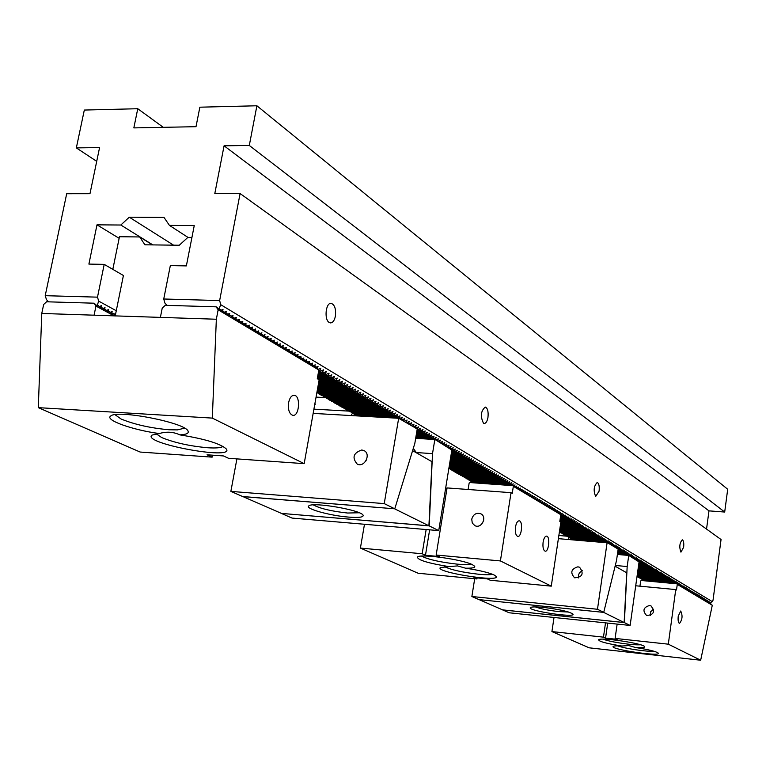 <?xml version="1.0" encoding="UTF-8"?>
<svg xmlns="http://www.w3.org/2000/svg" width="766" height="766" viewBox="0 0 766 766"><rect width="100%" height="100%" fill="white"/><g stroke="black" fill="none" stroke-linecap="round" stroke-linejoin="round"><path stroke-width="1.15" d="M152.855 244.9L120.817 225.022L96.995 224.84L88.894 264.088L104.205 264.375L97.493 297.151L98.699 301.134L116.279 310.737M173.576 245.168L129.282 217.199L120.817 225.022M163.273 127.319L137.765 108.724L84.317 110.055L76.341 147.895L99.58 147.57L89.976 193.712L66.69 193.741L45.213 295.686L46.467 299.611L48.555 301.852M97.1 305.739L98.699 301.134M100.719 307.702L101.418 305.701L99.542 306.429M104.32 309.646L105.019 307.664L103.151 308.382M107.901 311.58L108.6 309.608L106.742 310.335M111.463 313.505L112.162 311.542L110.304 312.26M115.005 315.42L115.704 313.466L113.856 314.184M218.875 309.263L220.742 304.686L712.294 601.645L709.9 602.899L712.284 605.284L677.278 584.353L676.225 582.706L679.136 585.176L678.485 584.056L680.256 585.846L679.614 584.736L681.376 586.517L680.735 585.406L686.92 589.839L686.279 588.728L690.204 591.802L689.563 590.701L694.523 594.387L693.881 593.286L695.595 595.029L694.953 593.928L697.721 596.302L697.079 595.211L700.89 598.198L700.248 597.107L704.031 600.075L703.38 598.993L709.182 603.158L708.54 602.076L710.197 603.761L709.9 602.89M222.255 311.274L223.021 309.397L221.192 310.125M225.597 313.284L226.372 311.408L224.553 312.135M228.929 315.276L229.695 313.409L227.885 314.137M232.242 317.248L233.008 315.4L231.198 316.119M235.526 319.221L236.292 317.373L234.501 318.101M238.791 321.174L239.566 319.336L237.776 320.054M242.046 323.118L242.812 321.289L241.031 322.007M245.273 325.043L246.039 323.233L244.268 323.951M248.481 326.967L249.247 325.157L247.485 325.876M251.669 328.873L252.435 327.082L250.683 327.791M254.839 330.768L255.605 328.987L253.852 329.696M257.998 332.655L258.764 330.883L257.012 331.582M261.129 334.531L261.895 332.76L260.153 333.469M264.241 336.389L265.007 334.637L263.274 335.336M267.334 338.246L268.1 336.494L266.377 337.193M270.417 340.085L271.183 338.342L269.46 339.041M273.472 341.914L274.238 340.181L272.533 340.88M276.516 343.733L277.282 342.009L275.578 342.708M279.542 345.543L280.299 343.829L278.604 344.518M282.549 347.343L283.305 345.629L281.62 346.328M285.536 349.124L286.293 347.429L284.617 348.118M288.504 350.905L289.261 349.21L287.585 349.909M291.453 352.666L292.219 350.991L290.553 351.68M294.393 354.428L295.149 352.753L293.493 353.442M297.313 356.171L298.07 354.505L296.413 355.194M300.215 357.913L300.971 356.247L299.324 356.937M303.097 359.637L303.863 357.99L302.216 358.67M305.969 361.351L306.726 359.714L305.098 360.393M308.822 363.055L309.579 361.428L307.951 362.107M311.657 364.76L312.413 363.132L310.795 363.812M314.481 366.445L315.238 364.827L313.62 365.506M317.287 368.12L318.043 366.512L316.435 367.182M512.751 484.677L513.258 483.844L510.97 484.907L510.376 484.552L511.449 482.762L509.16 483.825L508.557 483.47L509.639 481.67L507.341 482.743L506.738 482.379L507.82 480.569L505.522 481.651L504.909 481.278L505.981 479.478L503.683 480.55L503.07 480.186L504.143 478.367L501.835 479.449L501.223 479.076L502.305 477.256L499.987 478.338L499.365 477.965L500.447 476.146L498.12 477.228L497.498 476.854L498.58 475.025L496.253 476.107L495.631 475.734L496.713 473.895L494.376 474.987L493.744 474.614L494.826 472.766L492.49 473.857L491.858 473.474L492.94 471.636L490.594 472.718L489.953 472.344L491.044 470.496L488.689 471.578L488.047 471.205L489.139 469.347L486.774 470.439L486.132 470.056L487.214 468.198L484.849 469.29L484.208 468.907L485.29 467.04L482.915 468.131L482.274 467.748L483.356 465.872L480.981 466.973L480.33 466.58L481.412 464.703L479.028 465.805L478.377 465.412L479.468 463.535L477.065 464.636L476.414 464.244L477.505 462.358L475.102 463.459L474.441 463.066L475.533 461.17L473.12 462.271L472.459 461.879L473.551 459.983L471.128 461.084L470.468 460.692L471.559 458.786L469.137 459.887L468.466 459.495L469.558 457.58L467.126 458.69L466.456 458.288L467.547 456.373L465.115 457.484L464.435 457.082L465.536 455.157L463.085 456.277L462.405 455.866L463.507 453.941L461.055 455.061L460.366 454.65L461.467 452.716L459.006 453.836L458.317 453.424L459.418 451.48L456.948 452.601L456.258 452.199L457.359 450.245L454.889 451.365L454.19 450.954L455.291 449L452.811 450.13L452.112 449.709L453.213 447.756L450.724 448.886L450.025 448.464L451.126 446.501L448.627 447.631L447.928 447.21L449.02 445.238L446.521 446.367L445.812 445.946L446.913 443.974L444.404 445.103L443.696 444.682L444.797 442.7L442.279 443.83L441.57 443.409L442.662 441.417L440.144 442.556L439.425 442.126L440.527 440.124L437.989 441.264L437.271 440.843L438.372 438.832L435.835 439.981L435.107 439.55L436.208 437.539L433.661 438.679L432.934 438.248L434.035 436.227L431.478 437.376L430.751 436.936L431.852 434.916L429.295 436.065L428.558 435.624L429.659 433.594L427.093 434.743L426.356 434.303L427.457 432.273L424.871 433.422L424.134 432.981L425.235 430.942L422.65 432.091L421.903 431.651L423.004 429.602L420.41 430.76L419.663 430.31L420.773 428.251L418.169 429.41L417.413 428.96L418.523 426.901L415.909 428.06L415.153 427.61L416.254 425.542L413.64 426.7L412.874 426.25L413.985 424.173L411.352 425.341L410.595 424.881L411.696 422.803L409.063 423.971L408.297 423.512L409.398 421.424L406.756 422.593L405.99 422.133L407.091 420.036L404.438 421.204L403.663 420.745L404.774 418.638L402.112 419.816L401.327 419.347L402.437 417.24L399.766 418.408L398.981 417.939L400.091 415.823L397.41 417.001L396.625 416.532L397.736 414.406L395.045 415.593L394.26 415.115L395.361 412.989L392.671 414.167L391.876 413.688L392.987 411.553L390.277 412.74L389.482 412.261L390.593 410.116L387.874 411.304L387.069 410.815L388.18 408.671L385.461 409.858L384.656 409.37L385.758 407.215L383.029 408.402L382.224 407.914L383.326 405.75L380.597 406.947L379.773 406.459L380.884 404.285L378.136 405.473L377.312 404.984L378.423 402.801L375.675 403.998L374.842 403.51L375.953 401.317L373.186 402.514L372.362 402.026L373.473 399.823L370.696 401.03L369.863 400.532L370.974 398.32L368.187 399.526L367.354 399.029L368.456 396.817L365.669 398.023L364.827 397.516L365.937 395.294L363.132 396.501L362.289 395.993L363.4 393.772L360.585 394.978L359.733 394.471L360.843 392.24L358.028 393.446L357.167 392.939L358.277 390.698L355.453 391.905L354.591 391.397L355.702 389.147L352.858 390.363L351.996 389.846L353.107 387.586L350.254 388.802L349.382 388.285L350.493 386.016L347.64 387.242L346.759 386.715L347.869 384.436L345.006 385.662L344.125 385.135L345.236 382.856L342.354 384.082L341.473 383.555L342.584 381.257L339.692 382.493L338.802 381.956L339.913 379.658L337.021 380.894L336.121 380.357L337.231 378.05L334.33 379.275L333.43 378.739L334.541 376.422L331.621 377.657L330.72 377.121L331.831 374.794L328.901 376.029L327.992 375.493L329.102 373.157L326.163 374.402L325.253 373.846L326.364 371.51L323.415 372.755L322.496 372.199L323.606 369.854L320.648 371.098L319.719 370.543L320.83 368.187L318.311 369.25M514.541 485.759L515.049 484.926L513.622 485.596M516.332 486.831L516.839 485.998L515.413 486.669M518.113 487.894L518.62 487.071L517.203 487.731M519.884 488.957L520.392 488.134L518.975 488.794M521.656 490.02L522.153 489.196L520.746 489.857M523.408 491.073L523.915 490.25L522.508 490.91M525.16 492.117L525.658 491.303L524.26 491.963M526.903 493.17L527.401 492.347L526.003 493.007M528.636 494.204L529.134 493.39L527.745 494.041M530.359 495.238L530.857 494.424L529.469 495.085M532.073 496.272L532.581 495.458L531.192 496.109M533.787 497.297L534.285 496.483L532.906 497.134M535.491 498.312L535.989 497.507L534.611 498.159M537.186 499.336L537.684 498.522L536.315 499.173M538.871 500.342L539.369 499.537L538.01 500.188M540.557 501.357L541.055 500.552L539.685 501.194M542.223 502.352L542.721 501.558L541.37 502.199M543.889 503.358L544.387 502.553L543.037 503.205M545.545 504.354L546.043 503.549L544.703 504.2M547.202 505.34L547.7 504.545L546.359 505.187M548.849 506.326L549.346 505.531L548.006 506.173M550.486 507.303L550.984 506.517L549.643 507.159M552.114 508.289L552.612 507.494L551.281 508.136M553.732 509.256L554.23 508.471L552.908 509.112M555.35 510.223L555.848 509.447L554.527 510.079M556.959 511.19L557.457 510.415L556.135 511.046M558.567 512.148L559.056 511.372L557.744 512.004M559.869 513.555L560.655 512.33L559.343 512.961M675.315 583.185L676.301 581.844L674.559 582.735L675.162 581.155L673.419 582.055L674.023 580.475L671.887 581.135L672.874 579.785L670.738 580.446L671.725 579.086L669.972 579.986L670.566 578.397L668.421 579.067L669.407 577.698L667.263 578.368L668.249 576.999L666.094 577.669L667.081 576.3L664.917 576.97L665.903 575.592L663.739 576.262L664.725 574.883L662.561 575.553L663.548 574.174L661.767 575.084L662.36 573.466L660.187 574.136L661.173 572.748L658.99 573.418L659.986 572.03L658.195 572.949L658.779 571.312L656.586 571.982L657.582 570.593L655.38 571.264L656.376 569.866L654.164 570.536L655.16 569.138L652.948 569.808L653.944 568.41L651.732 569.081L652.728 567.673L650.506 568.343L651.502 566.936L649.683 567.855L650.267 566.198L648.036 566.869L649.041 565.452L647.213 566.38L647.797 564.714L645.556 565.385L646.552 563.967L644.302 564.638L645.307 563.211L643.469 564.14L643.047 563.891L644.053 562.464L641.793 563.134L642.798 561.708L640.529 562.378L641.535 560.942L639.687 561.88L639.256 561.622L640.261 560.185L637.982 560.865L638.997 559.419L637.14 560.358L636.709 560.099L637.714 558.653L635.426 559.333L636.431 557.878L634.564 558.816L634.133 558.558L635.148 557.112L632.84 557.792L633.855 556.327L631.548 557.016L632.563 555.551L630.246 556.231L631.261 554.766L628.934 555.455L629.949 553.981L627.622 554.67L628.637 553.196L626.31 553.875L627.325 552.401L625.42 553.349L624.979 553.09L625.994 551.606L623.658 552.296L624.673 550.811L622.318 551.491L623.342 550.007L620.987 550.697L622.002 549.203L619.637 549.892L620.661 548.399L618.286 549.088L619.311 547.585L616.936 548.274L617.951 546.771L615.577 547.46L616.592 545.957L614.208 546.646L615.232 545.133L612.838 545.823L613.863 544.31L611.919 545.277L611.46 544.999L612.484 543.487L610.081 544.176L611.105 542.654L608.692 543.343L609.717 541.821L607.304 542.51L608.328 540.987L605.906 541.677L606.931 540.145L604.498 540.834L605.533 539.302L603.56 540.279L603.091 539.992L604.115 538.46L601.674 539.149L602.708 537.608L600.726 538.584L600.257 538.297L601.281 536.755L598.83 537.445L599.855 535.894L597.873 536.87L597.394 536.593L598.428 535.041L595.958 535.731L596.992 534.17L594.99 535.156L594.512 534.869L595.546 533.308L593.066 533.998L594.1 532.437L591.611 533.126L592.645 531.556L590.634 532.542L590.146 532.255L591.18 530.685L588.681 531.374L589.715 529.804L587.206 530.493L588.24 528.913L585.722 529.612L586.766 528.023L584.238 528.722L585.281 527.132L582.744 527.831L583.788 526.232L581.25 526.931L582.294 525.332L580.245 526.338L579.738 526.031L580.781 524.432L578.234 525.131L579.278 523.523L577.219 524.528L576.712 524.222L577.755 522.613L575.697 523.618L575.189 523.312L576.233 521.703L573.657 522.393L574.711 520.784L572.125 521.474L573.169 519.855L570.584 520.554L571.628 518.927L569.033 519.626L570.086 517.998L567.999 519.013L567.482 518.697L568.525 517.069L565.911 517.768L566.964 516.131L564.341 516.83L565.394 515.183L562.771 515.882L563.824 514.235L561.717 515.25L561.191 514.934L562.244 513.287L560.415 514.168M676.895 583.261L677.431 582.524L676.617 582.945M678.025 583.931L678.561 583.204L677.747 583.625M679.155 584.611L679.691 583.874L678.877 584.295M680.275 585.281L680.811 584.554L679.997 584.975M681.395 585.952L681.932 585.224L681.118 585.645M682.506 586.622L683.042 585.894L682.228 586.316M683.617 587.283L684.153 586.565L683.349 586.976M684.727 587.953L685.254 587.225L684.45 587.646M685.829 588.614L686.355 587.886L685.56 588.307M686.93 589.265L687.456 588.547L686.652 588.968M688.021 589.925L688.548 589.207L687.753 589.619M689.113 590.576L689.639 589.858L688.845 590.28M690.204 591.228L690.731 590.519L689.936 590.931M691.286 591.879L691.813 591.17L691.018 591.582M692.368 592.52L692.895 591.812L692.1 592.223M693.441 593.171L693.967 592.463L693.173 592.874M694.513 593.813L695.04 593.104L694.245 593.516M695.576 594.454L696.102 593.746L695.317 594.157M696.648 595.086L697.165 594.387L696.38 594.799M697.702 595.728L698.228 595.019L697.443 595.431M698.764 596.36L699.281 595.661L698.506 596.063M699.818 596.992L700.335 596.293L699.559 596.695M700.871 597.614L701.388 596.925L700.603 597.327M701.915 598.246L702.432 597.547L701.656 597.959M702.958 598.868L703.475 598.179L702.7 598.581M703.992 599.491L704.509 598.801L703.734 599.203M705.026 600.113L705.553 599.424L704.777 599.826M706.061 600.726L706.578 600.046L705.812 600.448M707.095 601.348L707.612 600.659L706.836 601.061M708.119 601.961L708.636 601.272L707.861 601.674M709.134 602.574L709.651 601.885L708.885 602.287M641.898 579.115L642.664 579.757L674.559 582.735M640.702 578.435L641.477 579.077L673.419 582.055M639.505 577.746L640.28 578.387L672.27 581.365M638.308 577.057L639.083 577.708L671.121 580.676M637.101 576.358L637.877 577.018L669.972 579.986M572.154 539.053L573.083 539.838M570.699 538.22L571.647 539.015L606.366 541.955M569.234 537.378L570.182 538.172L604.968 541.122M567.759 536.535L568.717 537.339L603.56 540.279M566.285 535.683L567.252 536.487L602.143 539.427M564.81 534.84L565.777 535.645L600.726 538.584M563.326 533.988L564.293 534.792L599.299 537.732M561.832 533.126L562.799 533.94L597.873 536.87M560.329 532.265L561.306 533.079L596.436 536.018M559.381 531.977L594.99 535.156M471.253 481.096L472.488 482.12L510.97 484.907M469.366 480.004L470.611 481.048L509.16 483.825M467.471 478.922L468.715 479.966L507.341 482.743M465.565 477.831L466.82 478.874L505.522 481.651M463.66 476.73L464.914 477.783L503.683 480.55M461.735 475.629L462.999 476.682L501.835 479.449M459.811 474.518L461.075 475.581L499.987 478.338M457.867 473.407L459.15 474.47L498.12 477.228M455.923 472.287L457.206 473.359L496.253 476.107M453.97 471.157L455.253 472.239L494.376 474.987M451.997 470.037L453.3 471.119L492.49 473.857M450.025 468.897L451.327 469.989L490.594 472.718M448.838 468.553L488.689 471.578M355.568 414.626L357.071 415.909M353.116 413.219L354.754 414.578L397.41 417.001M350.665 411.802L352.303 413.171L395.045 415.593M348.195 410.385L349.842 411.754L392.671 414.167M345.705 408.958L347.362 410.337L390.277 412.74M343.216 407.522L344.872 408.91L387.874 411.304M340.698 406.076L342.373 407.474L385.461 409.858M338.179 404.63L339.865 406.037L383.029 408.402M335.642 403.175L337.337 404.582L380.597 406.947M333.095 401.71L334.799 403.127L378.136 405.473M330.529 400.235L332.243 401.662L375.675 403.998M327.953 398.751L329.677 400.187L373.186 402.514M325.368 397.267L327.092 398.713L370.696 401.03M322.764 395.773L324.497 397.219L368.187 399.526M320.14 394.27L321.892 395.725L365.669 398.023M317.517 392.757L319.269 394.222L363.132 396.501M220.742 304.686L219.641 300.569L163.742 298.999L164.891 303.058L167.026 305.366M256.888 105.775L727.7 489.263L724.693 512.042L249.304 145.454L256.888 105.775L199.859 107.192L196.01 126.687L133.839 127.893L137.765 108.724M599.089 491.159C599.567 486.247 598.945 483.356 597.231 482.484C593.774 486.017 593.257 490.68 595.67 496.473L599.089 491.159M487.961 417.413C488.545 411.591 487.645 408.144 485.261 407.062C480.789 410.988 480.196 416.369 483.47 423.196L484.189 423.464C485.95 423.378 487.214 421.357 487.961 417.413M683.636 547.278C684.048 543.017 683.598 540.528 682.295 539.81C679.547 543.027 679.088 547.135 680.936 552.152L683.636 547.278M335.393 316.147C336.111 308.995 334.713 304.734 331.19 303.346C325.78 302.35 323.951 319.594 329.179 322.448L330.433 322.907C332.798 322.821 334.455 320.571 335.393 316.147M219.641 300.569L240.103 193.539L721.055 539.523L713.031 600.209L712.294 601.645M249.304 145.454L224.074 145.808L214.806 193.568L240.103 193.539M45.213 295.686L97.493 297.151M163.742 298.999L170.33 265.611L186.358 265.907L194.248 225.587L169.439 225.395L163.991 217.391L129.282 217.199M724.693 512.042L708.981 510.865L706.539 529.086M188.12 237.479L169.439 225.395M115.216 315.975L123.412 275.492L104.205 264.375M96.707 161.348L76.341 147.895M708.981 510.865L224.074 145.808M119.142 238.312L96.995 224.84M642.272 579.536L674.185 582.505M641.085 578.847L673.036 581.825M639.888 578.167L671.887 581.135M638.681 577.478L670.738 580.446M637.475 576.779L669.58 579.757M637.044 576.358L668.814 579.297M637.063 576.166L668.421 579.067M637.12 575.783L667.646 578.598M637.149 575.582L667.263 578.368M637.207 575.199L666.477 577.899M637.226 575.007L666.094 577.669M637.283 574.624L665.309 577.2M637.312 574.423L664.917 576.97M637.369 574.04L664.132 576.501M637.398 573.839L663.739 576.262M637.446 573.447L662.954 575.793M637.475 573.255L662.561 575.553M637.532 572.863L661.767 575.084M637.561 572.662L661.374 574.845M637.618 572.269L660.579 574.376M637.647 572.078L660.187 574.136M637.695 571.675L659.392 573.657M637.724 571.484L658.99 573.418M637.781 571.082L658.195 572.949M637.81 570.881L657.793 572.709M637.867 570.488L656.989 572.221M637.896 570.287L656.586 571.982M637.954 569.885L655.782 571.503M637.982 569.684L655.38 571.264M638.04 569.282L654.576 570.785M638.068 569.081L654.164 570.536M638.126 568.669L653.36 570.057M638.145 568.468L652.948 569.808M638.202 568.066L652.134 569.32M638.231 567.865L651.732 569.081M638.289 567.453L650.909 568.592M638.317 567.252L650.506 568.343M638.375 566.84L649.683 567.855M638.404 566.629L649.271 567.616M638.471 566.218L648.448 567.118M638.499 566.017L648.036 566.869M638.557 565.605L647.213 566.38M638.585 565.394L646.801 566.131M638.643 564.982L645.968 565.634M638.672 564.772L645.556 565.385M638.729 564.351L644.723 564.887M638.758 564.14L644.302 564.638M638.815 563.728L643.469 564.14M638.844 563.517L643.047 563.891M638.901 563.096L642.214 563.393M638.94 562.886L641.793 563.134M638.997 562.464L640.951 562.637M639.026 562.244L640.529 562.378M638.959 561.813L639.687 561.88M628.742 555.446L627.172 566.543L624.357 622.586L630.131 625.449L639.074 561.909L628.742 555.446L617.386 554.45L628.934 555.455M617.453 554L628.063 554.929M617.482 553.78L627.622 554.67M617.549 553.339L626.741 554.144M617.578 553.119L626.31 553.875M617.645 552.669L625.42 553.349M617.674 552.449L624.979 553.09M617.741 552.008L624.098 552.554M617.769 551.779L623.658 552.296M617.836 551.328L622.768 551.759M617.865 551.108L622.318 551.491M617.932 550.658L621.427 550.965M617.961 550.428L620.987 550.697M618.028 549.978L620.087 550.16M618.066 549.758L619.637 549.892M618.124 549.299L618.737 549.356M569.042 537.359L568.142 539.417L607.534 542.768L618.152 549.117L616.544 560.377L603.723 612.36L597.48 609.267L607.084 542.797L607.764 542.788M572.614 539.57L607.304 542.51M571.158 538.737L605.906 541.677M569.703 537.895L604.498 540.834M568.228 537.052L603.091 539.992M566.763 536.21L601.674 539.149M565.279 535.357L600.257 538.297M563.795 534.505L598.83 537.445M562.301 533.653L597.394 536.593M560.808 532.801L595.958 535.731M559.391 531.939L594.512 534.869M559.467 531.451L593.545 534.285M559.496 531.211L593.066 533.998M559.573 530.723L592.089 533.414M559.611 530.474L591.611 533.126M559.687 529.986L590.634 532.542M559.726 529.737L590.146 532.255M559.793 529.239L589.169 531.671M559.831 529L588.681 531.374M559.908 528.502L587.694 530.79M559.946 528.253L587.206 530.493M560.023 527.755L586.22 529.909M560.061 527.506L585.722 529.612M560.128 526.998L584.736 529.019M560.166 526.749L584.238 528.722M560.243 526.242L583.242 528.128M560.281 525.993L582.744 527.831M560.358 525.486L581.748 527.228M560.396 525.237L581.25 526.931M560.473 524.72L580.245 526.338M560.511 524.471L579.738 526.031M560.588 523.954L578.732 525.428M560.626 523.705L578.234 525.131M560.702 523.188L577.219 524.528M560.741 522.929L576.712 524.222M560.817 522.412L575.697 523.618M560.856 522.153L575.189 523.312M560.147 521.569L574.174 522.699M559.831 521.282L573.657 522.393M559.908 520.756L572.633 521.78M559.946 520.497L572.125 521.474M560.023 519.97L571.101 520.861M560.07 519.712L570.584 520.554M560.147 519.185L569.55 519.942M560.185 518.917L569.033 519.626M560.262 518.39L567.999 519.013M560.3 518.122L567.482 518.697M560.386 517.596L566.438 518.075M560.425 517.328L565.911 517.768M560.501 516.791L564.868 517.136M560.54 516.523L564.341 516.83M560.626 515.987L563.297 516.198M560.664 515.719L562.771 515.882M560.75 515.173L561.717 515.25M318.752 370.495L319.719 370.543M318.666 371.003L320.648 371.098M318.484 372.017L322.496 372.199M318.397 372.515L323.415 372.755M318.216 373.521L325.253 373.846M318.12 374.019L326.163 374.402M317.947 375.014L327.992 375.493M317.861 375.512L328.901 376.029M317.679 376.499L330.72 377.121M317.593 376.996L331.621 377.657M317.421 377.973L333.43 378.739M317.325 378.461L334.33 379.275M318.656 379.515L336.121 380.357M319.116 380.022L337.021 380.894M318.943 380.989L338.802 381.956M318.857 381.478L339.692 382.493M318.685 382.435L341.473 383.555M318.599 382.914L342.354 384.082M318.426 383.871L344.125 385.135M318.34 384.34L345.006 385.662M318.168 385.288L346.759 386.715M318.091 385.767L347.64 387.242M317.919 386.706L349.382 388.285M317.833 387.175L350.254 388.802M317.67 388.113L351.996 389.846M317.584 388.573L352.858 390.363M317.421 389.501L354.591 391.397M317.335 389.971L355.453 391.905M317.172 390.89L357.167 392.939M317.095 391.349L358.028 393.446M316.923 392.259L359.733 394.471M316.846 392.719L360.585 394.978M318.397 393.714L362.289 395.993M321.021 395.227L364.827 397.516M323.635 396.721L367.354 399.029M326.23 398.215L369.863 400.532M328.815 399.699L372.362 402.026M331.391 401.173L374.842 403.51M333.947 402.638L377.312 404.984M336.494 404.103L379.773 406.459M339.022 405.549L382.224 407.914M341.54 406.995L384.656 409.37M344.039 408.431L387.069 410.815M346.538 409.867L389.482 412.261M349.018 411.285L391.876 413.688M351.479 412.702L394.26 415.115M353.93 414.109L396.625 416.532M356.372 415.507L398.981 417.939M417.173 429.353L418.169 429.41M417.039 430.147L419.663 430.31M416.972 430.549L420.41 430.76M416.838 431.344L421.903 431.651M416.771 431.737L422.65 432.091M416.637 432.531L424.134 432.981M416.57 432.924L424.871 433.422M416.445 433.7L426.356 434.303M416.378 434.092L427.093 434.743M416.244 434.877L428.558 435.624M416.187 435.26L429.295 436.065M416.053 436.036L430.751 436.936M415.986 436.419L431.478 437.376M415.861 437.185L432.934 438.248M415.794 437.568L433.661 438.679M415.67 438.334L434.839 439.521L432.512 453.625L429.209 525.888L438.736 530.608L451.854 450.063L435.107 439.55M451.471 449.671L452.112 449.709M451.854 450.063L452.811 450.13M451.729 450.801L454.19 450.954M451.672 451.164L454.889 451.365M451.557 451.892L456.258 452.199M451.5 452.246L456.948 452.601M451.375 452.974L458.317 453.424M451.318 453.328L459.006 453.836M451.203 454.046L460.366 454.65M451.145 454.41L461.055 455.061M451.03 455.119L462.405 455.866M450.973 455.473L463.085 456.277M450.858 456.182L464.435 457.082M450.801 456.536L465.115 457.484M450.686 457.245L466.456 458.288M450.628 457.589L467.126 458.69M450.513 458.298L468.466 459.495M450.456 458.642L469.137 459.887M450.341 459.341L470.468 460.692M450.284 459.686L471.128 461.084M450.169 460.376L472.459 461.879M450.111 460.73L473.12 462.271M450.006 461.41L474.441 463.066M449.948 461.754L475.102 463.459M449.834 462.444L476.414 464.244M449.776 462.779L477.065 464.636M449.671 463.459L478.377 465.412M449.613 463.803L479.028 465.805M449.508 464.483L480.33 466.58M449.45 464.818L480.981 466.973M449.336 465.489L482.274 467.748M449.288 465.824L482.915 468.131M449.173 466.494L484.208 468.907M449.125 466.829L484.849 469.29M449.01 467.49L486.132 470.056M448.962 467.825L486.774 470.439M448.857 468.486L488.047 471.205M450.676 469.606L489.953 472.344M452.639 470.736L491.858 473.474M454.602 471.866L493.744 474.614M456.555 472.986L495.631 475.734M458.499 474.097L497.498 476.854M460.433 475.207L499.365 477.965M462.358 476.318L501.223 479.076M464.282 477.419L503.07 480.186M466.188 478.511L504.909 481.278M468.083 479.602L506.738 482.379M469.979 480.684L508.557 483.47M471.866 481.766L510.376 484.552M444.491 566.658C451.107 569.856 462.54 572.394 478.779 574.261C485.5 574.883 490.096 574.902 492.567 574.308M448.953 566.61L440.383 567.549C434.169 572.03 500.715 582.639 496.196 576.434L494.041 574.94C488.229 572.432 478.731 570.172 465.556 568.18C472.287 568.334 475.332 567.692 474.681 566.265L472.335 564.638C462.358 559.41 419.797 553.531 417.422 557.035C417.556 560.023 428.07 563.211 448.953 566.61L457.494 565.911L465.556 568.18M421.511 556.106C428.251 559.525 440.115 562.196 457.091 564.13C463.985 564.762 468.648 564.743 471.09 564.092M533.184 497.01L533.931 498.273L532.178 496.33L531.614 495.995L532.217 497.249L529.89 494.96L530.503 496.224L528.167 493.926L528.77 495.19L526.424 492.883L527.037 494.147L524.681 491.839L525.294 493.103L522.929 490.786L523.542 492.059L521.177 489.733L521.78 491.006L519.405 488.67L520.009 489.943L517.634 487.607L518.237 488.88L515.853 486.544L516.447 487.818L513.909 485.452M426.145 529.536L422.162 553.751L360.413 548.083L418.131 573.246L476.931 578.943L477.094 577.899M360.413 548.083L364.482 524.27M514.053 485.462L514.656 486.745L512.119 484.38M557.993 511.88L560.817 514.714L559.812 521.378L560.884 522L551.271 586.153L500.409 560.932L511.037 492.682L512.243 493.39L513.344 486.324L560.817 514.714M543.113 542.127C543.841 538.211 544.99 536.2 546.57 536.114C550.314 536.286 548.849 552.056 545.172 551.166C543.285 550.256 542.596 547.24 543.113 542.127M515.508 526.989C516.265 522.958 517.49 520.909 519.176 520.823C523.197 521.004 521.703 537.339 517.749 536.411C515.71 535.453 514.963 532.313 515.508 526.989M481.785 524.088L483.652 520.574M471.741 519.185C473.254 514.331 476.222 512.511 480.646 513.727C487.597 516.686 481.613 529.124 474.891 525.668L472.277 523.073L471.741 519.185M558.136 511.899L558.759 513.134L556.528 510.932L557.15 512.176L555.455 510.29L554.919 509.965L555.542 511.209L553.837 509.323L553.301 508.997L553.923 510.242L552.219 508.346L551.673 508.021L552.296 509.266L550.591 507.37L550.045 507.044L550.658 508.289L548.954 506.393L548.408 506.058L549.021 507.303L547.307 505.407L546.761 505.072L547.374 506.316L545.66 504.411L545.105 504.085L545.718 505.33L543.994 503.415L543.439 503.09L544.061 504.334L542.328 502.419L541.773 502.084L542.385 503.339L540.662 501.414L540.097 501.079L540.71 502.333L538.977 500.409L538.421 500.074L539.034 501.328L534.888 498.034M533.327 497.019L535.645 499.298L535.032 498.044M446.837 489.426L445.458 489.321M511.037 492.682L447.076 487.923L436.16 555.034L500.409 560.932M512.263 484.39L512.856 485.663L469.797 482.542L469.137 483.107L468.112 489.484M551.271 586.153L490.24 580.235L487.348 578.885L474.001 577.602L476.931 578.943M469.797 482.542L471.741 481.632M512.856 485.663L513.344 486.324M422.162 553.751L425.475 555.273L439.425 556.556L436.16 555.034M429.64 529.833L425.475 555.273M447.028 488.22L445.659 488.114M566.716 536.162L558.854 535.501M479.229 599.644L603.685 612.388L478.999 599.615L471.875 596.513L474.69 578.732M471.875 596.513L597.48 609.267M577.899 566.811L579.613 567.28C584.142 573.715 582.466 577.219 574.586 577.803C570.019 572.623 571.13 568.956 577.899 566.811M607.084 542.797L558.385 538.661M578.56 577.937C578.024 574.577 579.297 572.173 582.371 570.737M627.172 566.543L615.29 565.471M624.357 622.586L502.573 609.899L509.179 612.781L630.131 625.449M568.477 612.005L558.787 611.594C548.628 610.435 540.796 608.865 535.29 606.911M543.736 607.438C559.467 609.382 569.195 611.584 572.92 614.064C576.128 618.248 526.137 610.569 530.445 607.543C531.719 606.739 536.152 606.71 543.736 607.438M603.685 612.388L624.146 622.528L626.732 572.805L615.108 566.179M624.146 622.528L502.592 609.87L479.219 599.673M413.324 448.292L416.465 452.85M432.512 453.625L416.417 452.562M412.596 450.647L431.986 461.707L428.912 525.802L281.314 513.392L292.038 518.075L438.736 530.608M429.209 525.888L281.314 513.392M417.231 428.998L414.827 443.37L394.768 508.825L384.235 503.607L398.665 418.284L417.231 428.998M314.711 404.649L315.324 404.18L314.912 403.529M348.856 411.112L313.907 409.159M348.482 410.7L347.898 410.365M346.002 409.283L345.409 408.939M343.513 407.847L342.909 407.502M341.004 406.411L340.401 406.066M338.486 404.965L337.873 404.611M335.948 403.51L335.336 403.155M333.401 402.045L332.779 401.69M330.845 400.58L330.213 400.216M328.269 399.105L327.637 398.741M325.694 397.621L316.061 397.114M352.475 413.18L351.087 415.565M281.304 513.335L242.975 496.617L394.768 508.806L242.659 496.531L230.863 491.389L236.905 458.891M230.863 491.389L384.235 503.607M399.412 418.351L398.703 418.303M361.753 449.987L363.84 450.523C371.5 453.75 364.616 467.93 357.234 464.129C351.824 457.675 353.327 452.965 361.753 449.987M398.665 418.284L313.15 413.391M365.65 461.314L366.703 459.341M359.206 512.77L347.592 513.029C331.486 511.276 320.044 508.567 313.275 504.899M348.597 517.098C329.993 515.7 304.475 508.605 308.765 505.914C312.135 501.644 361.418 510.099 363.094 515.221C363.745 517.242 358.909 517.864 348.597 517.098M428.912 525.802L394.758 508.883M650.248 615.586L650.707 611.708L653.637 609.142M649.501 605.504L651.071 605.954C655.284 611.814 653.781 614.983 646.561 615.452C642.329 610.713 643.306 607.4 649.501 605.504M678.236 616.19L680.706 611.009C682.812 615.548 682.41 619.684 679.49 623.428C678.255 622.739 677.833 620.326 678.236 616.19M640.5 644.78C636.546 645.02 630.418 644.541 622.116 643.363C613.355 642.032 606.998 640.635 603.053 639.179M621.8 646.016C606.576 643.584 598.849 641.506 598.629 639.763C600.199 637.025 643.785 643.545 644.599 646.648C644.962 647.615 641.975 647.912 635.627 647.538L628.857 645.575L621.8 646.016C616.86 645.719 614.006 645.862 613.24 646.418C609.142 649.214 661.412 657.017 658.31 653.139C656.213 651.445 648.649 649.578 635.627 647.538M654.145 651.292C647.404 651.914 623.974 648.419 617.722 645.862M639.945 586.182L640.682 580.934L642.655 579.757M617.137 624.089L615.108 638.413L668.306 644.177L675.746 589.571L676.502 590.021L677.278 584.353M607.706 623.103L605.561 638.116L617.166 639.371L615.108 638.413M605.513 622.873L603.464 637.159L605.561 638.116M554.019 617.482L551.922 631.577L589.169 647.816L700.67 660.225L712.284 605.284M700.67 660.225L668.306 644.177M551.922 631.577L603.464 637.159M676.866 583.816L641.219 580.484M635.713 585.779L675.746 589.571M41.766 313.457L38.3 407.646L212.316 418.102L216.347 319.24L41.766 313.457L43.662 304.475L46.573 301.785L94.132 303.202L97.866 306.563L97.77 305.174L101.495 308.526L101.399 307.147L105.095 310.479L104.999 309.091L108.686 312.423L108.571 311.034L112.248 314.347L112.133 312.968L113.311 313.6L115.273 315.716M218.147 309.799L216.136 306.831L217.276 307.511L219.832 310.307L219.526 308.861L223.203 312.317L222.896 310.881L226.564 314.328L226.248 312.892L229.896 316.32L229.57 314.883L230.671 315.544L233.199 318.302L232.874 316.865L236.493 320.274L236.158 318.838L239.768 322.227L239.432 320.791L243.014 324.171L242.678 322.745L246.24 326.105L245.905 324.679L249.457 328.03L249.103 326.594L252.646 329.935L252.292 328.509L255.825 331.841L255.461 330.405L258.975 333.727L258.611 332.3L262.106 335.604L261.742 334.177L265.228 337.471L264.854 336.044L268.32 339.319L267.947 337.892L271.403 341.167L271.02 339.74L274.458 342.996L274.084 341.569L277.503 344.815L277.12 343.398L280.528 346.625L280.136 345.207L283.535 348.425L283.142 347.008L286.522 350.215L286.13 348.798L289.5 351.996L289.098 350.579L292.449 353.758L292.047 352.35L293.024 352.935L295.389 355.52L294.987 354.103L295.954 354.687L298.309 357.272L297.897 355.855L301.22 359.005L300.799 357.598L301.766 358.172L304.102 360.738L303.681 359.321L306.975 362.452L306.553 361.045L309.828 364.156L309.397 362.749L310.345 363.323L312.662 365.861L312.241 364.453L315.487 367.546L315.056 366.138L315.994 366.703L318.838 370.016L218.147 309.799L216.347 319.24M223.05 446.387C221.154 447.832 216.05 448.292 207.739 447.756C189.786 446.128 174.428 442.729 161.664 437.549L156.226 433.795M179.857 434.877C205.106 438.937 220.656 443.686 226.497 449.135C233.956 460.49 141.04 443.074 151.965 435.107L159.271 433.537C166.615 431.402 173.48 431.842 179.857 434.877C186.425 434.523 189.145 433.24 188.015 431.019C185.2 422.621 116.796 409.312 110.677 416.053C104.368 420.007 133.064 430.138 159.271 433.537M184.558 428.165L177.444 429.889L169.19 429.764C150.749 428.146 134.739 424.575 121.143 419.031L115.015 414.693M160.391 317.383L162.229 308.095L165.274 305.318L216.136 306.831M94.132 303.202L95.951 306.065L114.211 315.937M288.619 402.61C289.692 397.765 291.549 395.313 294.192 395.266C300.856 395.553 299.401 416.58 292.813 415.335C289.251 413.956 287.863 409.714 288.619 402.61M212.517 455.176L212.144 457.139L140.13 452.045L38.3 407.646M212.316 418.102L304.179 463.65L228.536 458.298L223.49 455.942L207.04 454.793L212.144 457.139M318.838 370.016L317.287 378.701L319.154 379.802L304.179 463.65M94.084 315.19L95.951 306.065M191.912 237.517L187.775 237.47L179.282 245.244L144.918 244.794L139.69 236.953L152.501 244.9M112.822 269.364L119.467 236.732L139.69 236.953M364.348 450.801L363.84 450.523M111.166 415.746L110.677 416.053"/></g></svg>
